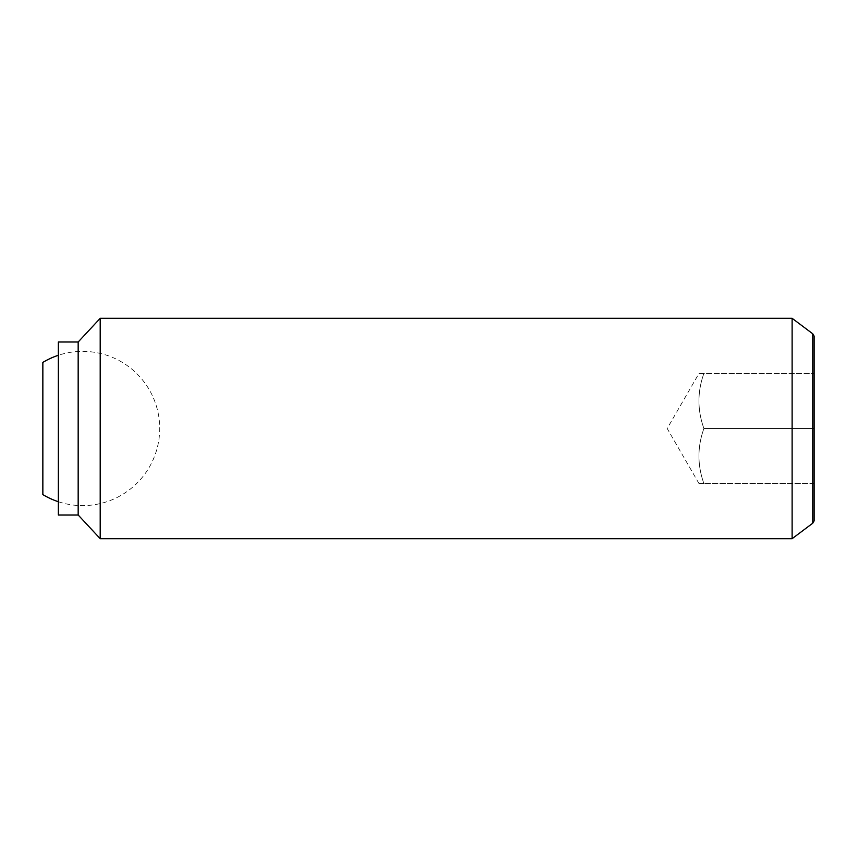 <?xml version="1.0" encoding="UTF-8"?>
<svg xmlns="http://www.w3.org/2000/svg" width="857" height="857" viewBox="0 0 857 857"><rect width="100%" height="100%" fill="white"/><g stroke="black" fill="none" stroke-linecap="round" stroke-linejoin="round"><path stroke-width="0.64" stroke-dasharray="4.29 3.21" d="M42.85 362.393L42.85 494.607M703.918 373.406C697.298 391.767 697.298 410.139 703.918 428.5C697.298 410.139 697.298 391.767 703.918 373.406C697.298 373.406 697.298 373.406 703.918 373.406C697.298 373.406 697.298 373.406 703.918 373.406L814.15 373.406L703.918 373.406M792.114 538.689L792.114 318.311M812.757 333.802L812.757 523.198M100.205 538.689L100.205 318.311M78.169 514.993L78.169 342.007M58.34 514.993L58.34 342.007M814.15 520.788L814.15 336.212M814.15 428.5L703.918 428.5C697.298 446.861 697.298 465.233 703.918 483.594C697.298 483.594 697.298 483.594 703.918 483.594C697.298 483.594 697.298 483.594 703.918 483.594C697.298 465.233 697.298 446.861 703.918 428.5L814.15 428.5M814.15 483.594L703.918 483.594L814.15 483.594M58.34 501.72A77.13 77.13 0 0 0 159.713 428.5A77.13 77.13 0 0 0 58.34 355.28M699.001 483.594L667.196 428.5L699.001 373.406"/><path stroke-width="1.29" d="M58.34 501.72A77.13 77.13 0 0 1 42.85 494.607L42.85 362.393A77.13 77.13 0 0 1 58.34 355.28M792.114 318.311L792.114 538.689L100.205 538.689L100.205 318.311L792.114 318.311L812.757 333.802L812.757 523.198L792.114 538.689M78.169 514.993L58.34 514.993L58.34 342.007L78.169 342.007L78.169 514.993L100.205 538.689M812.757 333.802L814.15 336.212L814.15 520.788L812.757 523.198M78.169 342.007L100.205 318.311"/></g></svg>
